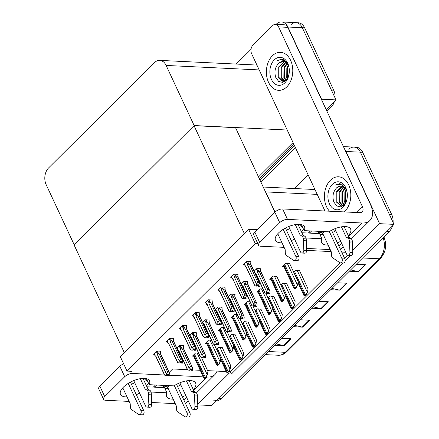 <?xml version="1.0" encoding="UTF-8"?>
<svg xmlns="http://www.w3.org/2000/svg" width="439" height="439" viewBox="0 0 439 439"><rect width="100%" height="100%" fill="white"/><g stroke="black" fill="none" stroke-linecap="round" stroke-linejoin="round"><path stroke-width="0.66" d="M169.262 372.349L172.67 368.963L187.563 369.682M192.54 369.923L200.25 370.291M207.598 370.648L226.261 371.548M345.784 252.282L341.701 252.085M331.16 251.58L306.702 250.4L306.329 240.802L303.448 240.665L303.821 250.268A2.557 1.772 92.8 0 1 301.928 253.056A2.557 1.772 92.8 0 1 300.567 251.981L288.697 226.529M299.672 250.06L295.59 249.862M275.033 212.004L265.661 191.903A12.012 8.33 -87.2 0 0 264.712 190.235M197.764 404.89L211.735 405.559L394.019 224.362L379.609 223.671L352.731 250.389M227.885 372.59L228.494 373.891L231.375 374.028L343.084 262.983M345.153 260.925L350.706 255.405M228.494 373.891L197.748 404.451M348.807 149.304A12.012 8.33 92.8 0 1 353.96 147.103A12.012 8.33 92.8 0 1 360.359 152.168L394.019 224.362M344.802 149.534A12.012 8.33 92.8 0 1 345.948 151.477L379.609 223.671M294.245 188.523L308.079 174.777M314.993 189.604A12.012 8.33 -87.2 0 0 314.022 189.478L263.219 187.03M228.818 371.668L230.305 371.74L339.956 262.741M344.544 258.181L347.578 255.169M230.305 371.74L231.375 374.028M250.614 261.885L250.943 261.556L246.91 261.359L243.65 264.596L244.518 264.635M289.696 263.641L285.871 263.235L282.617 266.473L283.857 266.533M237.729 274.693L238.059 274.359L234.025 274.166L230.771 277.404L231.633 277.443M276.811 276.449L272.987 276.043L269.733 279.281L270.973 279.341M224.845 287.496L225.174 287.166L221.141 286.974L217.887 290.212L218.748 290.25M262.95 288.988L260.107 288.851L256.848 292.089L258.088 292.149M211.96 300.303L212.289 299.974L208.256 299.782L205.002 303.02L205.869 303.058M199.076 313.111L199.405 312.782L195.371 312.59L192.117 315.822L192.984 315.866M160.422 351.535L160.756 351.205L156.723 351.008L153.463 354.246L154.33 354.289M211.417 340.22L208.569 340.082L205.315 343.314L206.555 343.375M224.302 327.412L221.454 327.274L218.199 330.512L219.44 330.567M237.181 314.604L234.338 314.467L231.084 317.704L232.324 317.765M250.065 301.796L247.223 301.659L243.963 304.896L245.203 304.957M173.306 338.727L173.641 338.398L169.602 338.2L166.348 341.438L167.215 341.482M186.191 325.919L186.526 325.59L182.487 325.398L179.233 328.63L180.1 328.674M198.532 353.027L195.684 352.89L192.43 356.122L193.67 356.183M260.541 269.074L260.87 268.745L256.837 268.553L254.115 271.253M299.623 270.836L295.804 270.429L293.79 272.427M247.656 281.882L247.986 281.553L243.952 281.361L241.231 284.06M286.738 283.643L282.919 283.237L280.905 285.235M234.772 294.69L235.101 294.36L231.068 294.168L228.351 296.868M221.887 307.498L222.222 307.168L218.183 306.971L215.467 309.676M209.002 320.305L209.337 319.976L205.298 319.779L202.582 322.484M183.233 345.921L183.568 345.592L179.535 345.394L176.813 348.1M235.205 334.869L231.38 334.463L229.372 336.461M248.09 322.061L244.265 321.661L242.257 323.658M196.118 333.113L196.452 332.784L192.414 332.586L189.697 335.292M273.854 296.451L270.034 296.045L268.026 298.043M260.969 309.259L257.15 308.853L255.141 310.85M222.321 347.677L218.496 347.271L216.487 349.268M255.262 243.607L248.589 229.301L120.352 356.77L127.025 371.081L255.262 243.607L257.852 243.733M127.025 371.081L131.524 371.295M248.589 229.301L257.216 229.712M194.033 125.664L244.336 233.532L124.38 352.769L74.081 244.907L194.033 125.664L235.534 127.661L274.918 212.119M290.772 24.842A12.012 8.33 92.8 0 1 295.919 22.647A12.012 8.33 92.8 0 1 302.317 27.706L335.983 99.9L326.199 109.629L329.009 106.836L331.313 106.951L326.962 111.276M293.06 142.571L258.505 176.922L293.06 142.571M276.115 24.397L276.361 24.15A12.012 8.33 92.8 0 1 281.509 21.95A12.012 8.33 92.8 0 1 287.907 27.015L321.573 99.209L335.983 99.9M236.209 64.061L251.015 49.349M194.153 125.549L166.123 65.438A12.012 8.33 -87.2 0 0 159.725 60.379A12.012 8.33 -87.2 0 0 154.577 62.574L48.575 167.945A12.012 8.33 -87.2 0 0 46.166 184.682L74.196 244.786L194.153 125.549L287.21 130.032M256.952 65.142A12.012 8.33 -87.2 0 0 255.981 65.016L159.725 60.379M392.45 225.926A12.012 8.33 92.8 0 1 389.349 231.408L387.044 231.298L218.715 398.623A12.012 8.33 92.8 0 1 213.568 400.823M343.435 146.599L353.96 147.103A12.012 8.33 92.8 0 1 360.359 152.168L389.453 214.561L391.758 214.676A12.012 8.33 92.8 0 1 393.081 222.348M353.96 147.103L356.265 147.219A12.012 8.33 92.8 0 1 362.663 152.278L391.758 214.676M389.349 231.408L221.02 398.738A12.012 8.33 92.8 0 1 216.389 400.939M276.191 343.896L283.66 345.592A3.205 1.838 45.2 0 0 284.077 345.647L274.874 345.202M281.849 338.271L291.057 338.71L284.077 345.647M332.005 288.412L339.473 290.108A3.205 1.838 45.2 0 0 339.896 290.168L330.688 289.724M337.668 282.787L346.87 283.232L339.896 290.168M350.613 269.919L358.081 271.615A3.205 1.838 45.2 0 0 358.498 271.67L349.296 271.225M356.27 264.294L365.478 264.733L358.498 271.67M294.794 325.398L302.262 327.093A3.205 1.838 45.2 0 0 302.685 327.154L293.477 326.709M300.457 319.773L309.66 320.218L302.685 327.154M313.402 306.905L320.871 308.601A3.205 1.838 45.2 0 0 321.288 308.661L312.085 308.216M319.06 301.28L328.268 301.725L321.288 308.661M281.509 21.95L295.919 22.647A12.012 8.33 92.8 0 1 302.317 27.706L331.412 90.105L333.722 90.215A12.012 8.33 92.8 0 1 335.045 97.886M295.919 22.647L298.224 22.757A12.012 8.33 92.8 0 1 304.628 27.822L333.722 90.215M334.414 101.464A12.012 8.33 92.8 0 1 331.313 106.951M293.823 144.212L259.268 178.563M222.216 347.452L230.738 365.736L230.245 368.908L228.741 371.131A2.003 0.873 155 0 0 228.115 371.613L227.418 372.305A2.003 0.873 155 0 0 227.062 372.804L226.936 371.899M230.245 368.908L229.328 371.158L227.649 372.832L227.062 372.804M229.328 371.158L228.741 371.131M201.358 357.258L207.927 371.356L207.433 374.522L205.929 376.744A2.003 0.873 155 0 0 205.304 377.227L204.607 377.924A2.003 0.873 155 0 0 204.25 378.418L204.124 377.513M207.433 374.522L206.517 376.777L204.837 378.445L204.25 378.418M206.517 376.777L205.929 376.744M235.095 334.644L243.623 352.934L243.129 356.1L241.626 358.323A2.003 0.873 155 0 0 241 358.806L240.303 359.503A2.003 0.873 155 0 0 239.946 359.996L239.82 359.091M243.129 356.1L242.213 358.35L240.534 360.024L239.946 359.996M242.213 358.35L241.626 358.323M247.98 321.836L256.508 340.126L256.014 343.293L254.51 345.515A2.003 0.873 155 0 0 253.885 345.998L253.188 346.695A2.003 0.873 155 0 0 252.831 347.189L252.705 346.283M256.014 343.293L255.097 345.548L253.413 347.216L252.831 347.189M255.097 345.548L254.51 345.515M260.865 309.029L269.392 327.318L268.898 330.485L267.395 332.713A2.003 0.873 155 0 0 266.769 333.19L266.072 333.887A2.003 0.873 155 0 0 265.716 334.381L265.59 333.475M268.898 330.485L267.982 332.74L266.297 334.408L265.716 334.381M267.982 332.74L267.395 332.713M214.243 344.45L220.812 358.548L220.318 361.714L218.814 363.942A2.003 0.873 155 0 0 218.188 364.419L217.492 365.116A2.003 0.873 155 0 0 217.135 365.61L217.009 364.705M220.318 361.714L219.401 363.969L217.717 365.638L217.135 365.61M219.401 363.969L218.814 363.942M227.128 331.648L233.696 345.74L233.202 348.906L231.699 351.134A2.003 0.873 155 0 0 231.073 351.617L230.376 352.308A2.003 0.873 155 0 0 230.02 352.802L229.893 351.902M233.202 348.906L232.286 351.162L230.601 352.83L230.02 352.802M232.286 351.162L231.699 351.134M240.007 318.84L246.581 332.932L246.087 336.098L244.583 338.326A2.003 0.873 155 0 0 243.958 338.809L243.261 339.501A2.003 0.873 155 0 0 242.904 339.995L242.778 339.095M246.087 336.098L245.165 338.354L243.486 340.022L242.904 339.995M245.165 338.354L244.583 338.326M252.891 306.032L259.465 320.124L258.972 323.296L257.468 325.519A2.003 0.873 155 0 0 256.842 326.001L256.146 326.693A2.003 0.873 155 0 0 255.789 327.187L255.657 326.287M258.972 323.296L258.05 325.546L256.371 327.214L255.789 327.187M258.05 325.546L257.468 325.519M192.277 367.169L183.546 348.44A2.722 1.185 155 0 0 183.228 348.143L192.277 367.169L192.661 368.464L192.518 370.192L191.316 370.187L191.464 368.903L190.312 368.848L190.021 370.275L188.869 370.22L190.208 370.082M190.696 368.87L191.316 370.187M192.518 370.192L191.366 370.137M190.559 368.859L191.223 370.28L192.375 370.335L191.223 370.28M190.235 369.775L191.174 370.329M183.068 345.564L183.59 348.539M183.469 346.426L183.228 348.143M180.094 348.769L189.198 368.299L190.427 366.362L181.905 348.083A2.722 1.185 155 0 0 180.094 348.769L180.105 347.918C180.149 347.128 180.484 346.953 181.104 347.386L180.188 345.427M191.755 366.428L190.427 366.362M189.198 368.299L189.055 370.028M181.905 348.083L181.104 347.386M178.931 351.041L178.124 350.344L177.076 347.842M178.657 350.838L178.058 349.954L178.607 350.251A2.722 1.185 -25 0 0 178.613 350.745L187.343 369.468M187.453 369.32L178.607 350.251M188.869 370.22L187.711 369.775M156.103 356.622L155.296 355.93L154.259 353.455M155.829 356.424L164.883 375.356L166.041 375.8L167.385 375.663L166.041 375.8M156.306 351.419L157.277 353.499L157.266 354.35L166.37 373.88L166.233 375.608M160.257 351.178L160.647 352.007L160.405 353.73L168.927 372.009L167.605 371.943L159.077 353.664L158.276 352.972L157.376 351.041M168.927 372.009L169.833 374.044L169.69 375.779L168.538 375.724L168.636 374.489L167.484 374.429L167.385 375.663M164.625 374.906L164.883 375.356M167.522 375.597L169.503 375.817M164.515 375.049L155.785 356.325A2.722 1.185 -25 0 1 155.779 355.831M157.277 353.499C157.321 352.715 157.65 352.539 158.276 352.972M157.266 354.35A2.722 1.185 -25 0 1 159.077 353.664M166.37 373.88L167.605 371.943M160.647 352.007L160.767 354.119M169.454 372.749L160.718 354.026A2.722 1.185 155 0 0 160.405 353.73M169.69 375.779L168.538 375.724M167.874 374.451L168.488 375.768M168.346 375.91L167.731 374.445M168.395 375.861L169.547 375.916M348.325 235.628A16.018 6.98 155 0 0 350.618 229.032A16.018 6.98 155 0 0 328.904 231.819L304.167 230.629A16.018 6.98 155 0 0 304.507 226.809A16.018 6.98 155 0 0 293.499 224.977A16.018 6.98 155 0 0 278.463 233.021A16.018 6.98 155 0 0 275.472 240.347A16.018 6.98 155 0 0 282.003 242.833M291.282 240.627A16.018 6.98 155 0 0 294.558 239.096M286.409 230.173A16.018 6.98 155 0 0 289.685 228.642M268.536 82.318A19.02 13.186 -87.2 0 0 278.666 90.335A19.02 13.186 -87.2 0 0 290.975 80.353A19.02 13.186 -87.2 0 0 290.629 60.357A19.02 13.186 -87.2 0 0 280.499 52.34A19.02 13.186 -87.2 0 0 268.191 62.322A19.02 13.186 -87.2 0 0 268.536 82.318A19.02 13.186 92.8 0 1 268.191 62.322A19.02 13.186 92.8 0 1 280.499 52.34A19.02 13.186 92.8 0 1 290.629 60.357A19.02 13.186 92.8 0 1 290.975 80.353A19.02 13.186 92.8 0 1 278.666 90.335A19.02 13.186 92.8 0 1 268.536 82.318M326.572 206.78A19.02 13.186 -87.2 0 0 329.508 211.208A19.02 13.186 92.8 0 1 326.572 206.78A19.02 13.186 92.8 0 1 326.226 186.784A19.02 13.186 92.8 0 1 338.535 176.802A19.02 13.186 -87.2 0 0 326.226 186.784A19.02 13.186 -87.2 0 0 326.572 206.78M344.214 211.916A19.02 13.186 -87.2 0 0 348.665 184.819A19.02 13.186 -87.2 0 0 338.535 176.802A19.02 13.186 92.8 0 1 348.665 184.819A19.02 13.186 92.8 0 1 344.214 211.916M306.016 237.987L321.924 238.756A16.018 6.98 155 0 0 321.584 242.569A16.018 6.98 155 0 0 328.114 245.055M319.268 233.049L321.924 238.756M301.363 224.62L304.167 230.629M324.964 210.989L251.624 53.712A6.009 4.165 -87.2 0 1 252.826 45.343L272.828 25.462A6.009 4.165 -87.2 0 1 275.401 24.364L284.626 24.809A6.009 4.165 92.8 0 1 287.825 27.339L370.307 204.228A24.024 13.79 45.2 0 1 369.956 220.438A24.024 13.79 45.2 0 1 362.159 222.996L287.512 219.401A6.009 2.618 155 0 0 279.703 222.661L274.825 212.207A6.009 2.618 -25 0 1 282.639 208.948L359.585 212.657A8.006 4.599 -134.8 0 0 362.186 211.801A8.006 4.599 -134.8 0 0 362.307 206.401L278.6 26.894A6.009 4.165 -87.2 0 0 275.401 24.364M337.393 242.849A16.018 6.98 155 0 0 340.669 241.318M259.701 242.542A6.009 2.618 155 0 0 258.582 245.286L253.704 234.838A6.009 2.618 -25 0 1 254.829 232.088L259.701 242.542L279.703 222.661M258.582 245.286A6.009 2.618 155 0 0 260.536 246.219L284.115 247.355M330.227 249.577L306.625 248.441M298.739 248.057L294.657 247.859M254.829 232.088L274.825 212.207M319.855 234.311A16.018 6.98 155 0 0 323.241 234.602M332.521 232.396A16.018 6.98 155 0 0 335.797 230.865M334.529 231.507L333.508 229.312M343.293 246.943L342.98 247.256A24.024 13.79 -134.8 0 1 340.274 249.034M193.341 389.689A16.018 6.98 155 0 0 195.64 383.088A16.018 6.98 155 0 0 173.921 385.876L149.183 384.685A16.018 6.98 155 0 0 149.529 380.865A16.018 6.98 155 0 0 138.521 379.033A16.018 6.98 155 0 0 123.48 387.083A16.018 6.98 155 0 0 120.495 394.403A16.018 6.98 155 0 0 127.025 396.889M136.299 394.683A16.018 6.98 155 0 0 139.58 393.157M131.426 384.229A16.018 6.98 155 0 0 134.702 382.704M151.032 392.043L166.946 392.812A16.018 6.98 155 0 0 166.606 396.626A16.018 6.98 155 0 0 173.136 399.111M164.285 387.105L166.946 392.812M146.385 378.676L149.183 384.685M182.415 396.905A16.018 6.98 155 0 0 185.692 395.38M193.698 390.452L207.175 377.057L206.275 377.013M203.317 376.871L169.734 375.252M164.493 374.999L132.534 373.457A6.009 2.618 155 0 0 124.72 376.717L119.847 366.263A6.009 2.618 -25 0 1 123.65 363.843M104.718 396.598A6.009 2.618 155 0 0 103.599 399.347L98.726 388.894A6.009 2.618 -25 0 1 99.845 386.144L104.718 396.598L124.72 376.717M103.599 399.347A6.009 2.618 155 0 0 105.552 400.275L129.132 401.411M175.243 403.633L151.647 402.497M143.756 402.113L139.673 401.921M99.845 386.144L119.847 366.263M164.872 388.367A16.018 6.98 155 0 0 168.263 388.658M177.537 386.452A16.018 6.98 155 0 0 180.819 384.926M179.551 385.563L178.525 383.373M188.309 400.999L187.996 401.312A24.024 13.79 -134.8 0 1 185.296 403.09M207.175 377.057A24.024 13.79 45.2 0 0 214.973 374.494A24.024 13.79 45.2 0 0 217.031 371.103M205.161 354.361L196.431 335.637A2.722 1.185 155 0 0 196.112 335.336L205.161 354.361L205.54 355.656L205.403 357.39L204.201 357.379L204.349 356.095L203.197 356.04L202.906 357.467L201.94 357.22L203.092 357.275M203.581 356.062L204.201 357.379M205.403 357.39L204.245 357.33M203.444 356.051L204.108 357.472L205.26 357.527L204.108 357.472M203.12 356.967L204.058 357.522M195.953 332.757L196.474 335.731M196.354 333.618L196.112 335.336M192.979 335.961L202.083 355.491L203.312 353.554L194.79 335.275A2.722 1.185 155 0 0 192.979 335.961L192.99 335.111C193.034 334.32 193.369 334.145 193.989 334.578L193.072 332.619M204.64 353.62L203.312 353.554M202.083 355.491L201.94 357.22M194.79 335.275L193.989 334.578M191.816 338.233L191.009 337.542L189.955 335.034M191.541 338.03L190.943 337.147L191.492 337.443A2.722 1.185 -25 0 0 191.497 337.937L200.228 356.66M200.338 356.512L191.492 337.443M201.753 357.412L200.596 356.967M218.046 341.553L209.315 322.83A2.722 1.185 155 0 0 208.997 322.533L218.046 341.553L218.424 342.848L218.282 344.582L217.08 344.571L217.234 343.287L216.081 343.232L215.785 344.659L214.633 344.604L215.977 344.467M216.465 343.254L217.08 344.571M218.282 344.582L217.129 344.527M216.328 343.249L216.987 344.664L218.145 344.719L216.987 344.664M216.004 344.16L216.943 344.714M208.838 319.949L209.359 322.923M209.238 320.81L208.997 322.533M205.864 323.153L214.967 342.683L216.197 340.746L207.674 322.467A2.722 1.185 155 0 0 205.864 323.153L205.875 322.303C205.918 321.513 206.253 321.337 206.868 321.771L205.957 319.811M217.524 340.812L216.197 340.746M214.967 342.683L214.825 344.412M207.674 322.467L206.868 321.771M204.695 325.425L203.894 324.734L202.84 322.226M204.426 325.228L203.828 324.339L204.376 324.635A2.722 1.185 -25 0 0 204.382 325.129L213.113 343.852M213.222 343.71L204.376 324.635M214.633 344.604L213.48 344.16M230.93 328.745L222.2 310.022A2.722 1.185 155 0 0 221.882 309.725L230.93 328.745L231.309 330.04L231.166 331.774L229.965 331.763L230.118 330.485L228.966 330.424L228.67 331.851L227.517 331.796L228.862 331.664M229.35 330.446L229.965 331.763M231.166 331.774L230.014 331.719M229.213 330.441L229.871 331.857L231.024 331.911L229.871 331.857M228.889 331.352L229.822 331.906M221.722 307.146L222.244 310.115M222.123 308.002L221.882 309.725M218.748 310.351L227.852 329.876L229.081 327.938L220.559 309.66A2.722 1.185 155 0 0 218.748 310.351L218.759 309.495C218.803 308.71 219.132 308.529 219.752 308.968L218.841 307.004M230.409 328.004L229.081 327.938M227.852 329.876L227.709 331.604M220.559 309.66L219.752 308.968M217.579 312.617L216.778 311.926L215.725 309.418M217.31 312.42L216.712 311.531L217.256 311.827A2.722 1.185 -25 0 0 217.261 312.321L225.997 331.044M226.107 330.902L217.256 311.827M227.517 331.796L226.365 331.352M168.988 343.814L168.181 343.122L167.144 340.648M168.713 343.616L177.768 362.554L178.925 362.993L180.27 362.861L178.925 362.993M169.191 338.612L170.162 340.691L170.151 341.547L179.255 361.072L179.112 362.801M173.142 338.376L173.526 339.199L173.29 340.922L181.812 359.201L180.489 359.135L171.962 340.856L171.161 340.165L170.261 338.233M181.812 359.201L182.717 361.237L182.575 362.971L181.422 362.916L181.521 361.681L180.369 361.626L180.27 362.861M177.51 362.098L177.768 362.554M180.407 362.79L182.383 363.009M177.4 362.241L168.669 343.517A2.722 1.185 -25 0 1 168.664 343.024M170.162 340.691C170.206 339.907 170.535 339.731 171.161 340.165M170.151 341.547A2.722 1.185 -25 0 1 171.962 340.856M179.255 361.072L180.489 359.135M173.526 339.199L173.646 341.312M182.333 359.942L173.603 341.218A2.722 1.185 155 0 0 173.29 340.922M182.575 362.971L181.422 362.916M180.758 361.643L181.373 362.965M181.23 363.102L180.616 361.637M181.28 363.053L182.432 363.108M181.872 331.006L181.066 330.315L180.028 327.84M181.598 330.808L190.652 349.746L191.81 350.185L193.149 350.053L191.81 350.185M182.075 325.804L183.047 327.884L183.036 328.74L192.139 348.264L191.997 349.998M186.026 325.568L186.41 326.396L186.169 328.114L194.696 346.393L193.369 346.333L184.846 328.048L184.045 327.357L183.145 325.425M194.696 346.393L195.602 348.429L195.459 350.163L194.307 350.108L194.406 348.873L193.253 348.818L193.149 350.053M190.394 349.29L190.652 349.746M193.292 349.982L195.267 350.207M190.285 349.439L181.554 330.71A2.722 1.185 -25 0 1 181.548 330.216M183.047 327.884C183.085 327.099 183.42 326.923 184.045 327.357M183.036 328.74A2.722 1.185 -25 0 1 184.846 328.048M192.139 348.264L193.369 346.333M186.41 326.396L186.531 328.504M195.218 347.134L186.487 328.41A2.722 1.185 155 0 0 186.169 328.114M195.459 350.163L194.307 350.108M193.637 348.835L194.257 350.157M194.115 350.295L193.5 348.829M194.164 350.245L195.317 350.306M194.751 318.204L193.95 317.507L192.913 315.032M194.482 318.001L203.537 336.938L204.689 337.377L206.034 337.245L204.689 337.377M194.96 312.996L195.931 315.076L195.92 315.932L205.024 335.456L204.881 337.19M198.911 312.76L199.295 313.589L199.054 315.306L207.581 333.585L206.253 333.525L197.731 315.24L196.93 314.549L196.03 312.617M207.581 333.585L208.481 335.621L208.338 337.355L207.186 337.3L207.29 336.065L206.138 336.011L206.034 337.245M203.279 336.483L203.537 336.938M206.171 337.174L208.152 337.399M203.169 336.631L194.439 317.902A2.722 1.185 -25 0 1 194.433 317.408M195.931 315.076C195.97 314.291 196.304 314.115 196.93 314.549M195.92 315.932A2.722 1.185 -25 0 1 197.731 315.24M205.024 335.456L206.253 333.525M199.295 313.589L199.377 314.719M208.102 334.326L199.372 315.603A2.722 1.185 155 0 0 199.054 315.306M208.338 337.355L207.186 337.3M206.522 336.027L207.137 337.35M206.999 337.487L206.385 336.022M207.049 337.443L208.201 337.498M207.636 305.396L206.835 304.699L205.798 302.224M207.367 305.193L216.422 324.13L217.574 324.569L218.918 324.437L217.574 324.569M207.845 300.188L208.816 302.273L208.805 303.124L217.909 322.649L217.766 324.383M211.796 299.952L212.18 300.781L211.938 302.498L220.466 320.777L219.138 320.717L210.616 302.433L209.809 301.741L208.915 299.815M220.466 320.777L221.366 322.819L221.223 324.547L220.071 324.492L220.175 323.258L219.023 323.203L218.918 324.437M216.164 323.675L216.422 324.13M219.056 324.366L221.036 324.591M216.054 323.823L207.323 305.1A2.722 1.185 -25 0 1 207.318 304.6M208.816 302.273C208.854 301.483 209.189 301.308 209.809 301.741M208.805 303.124A2.722 1.185 -25 0 1 210.616 302.433M217.909 322.649L219.138 320.717M212.18 300.781L212.3 302.894M220.987 321.518L212.256 302.795A2.722 1.185 155 0 0 211.938 302.498M221.223 324.547L220.071 324.492M219.407 323.219L220.021 324.542M219.884 324.684L219.27 323.214M219.928 324.635L221.08 324.69M320.92 231.435L319.488 232.857A6.009 3.446 -134.8 0 1 317.54 233.499L309.468 233.109L309.083 232.286M283.199 229.339L295.913 256.601A2.557 1.772 92.8 0 1 295.963 259.29A2.557 1.772 92.8 0 1 294.306 260.634A2.557 1.772 92.8 0 1 293.631 260.398L286.469 255.525A4.006 2.777 92.8 0 1 285.279 252.447L285.213 249.714L277.772 233.751M285.421 228.06L298.794 256.738L295.913 256.601M331.533 230.283L344.906 258.961L342.025 258.823L329.31 231.556M334.809 228.752L346.678 254.203A2.557 1.772 92.8 0 0 348.039 255.278A2.557 1.772 92.8 0 0 349.932 252.491L349.455 240.978L352.336 241.115L352.819 252.628L349.932 252.491M324.388 231.6L322.649 233.328A0.801 0.461 45.2 0 0 321.771 232.648L319.795 232.555M322.649 233.328L331.324 251.931L331.39 254.669A4.006 2.777 92.8 0 0 332.581 257.748L339.742 262.621A2.557 1.772 92.8 0 0 340.417 262.857A2.557 1.772 92.8 0 0 342.074 261.512A2.557 1.772 92.8 0 0 342.025 258.823M340.417 262.857L343.298 262.994A2.557 1.772 -87.2 0 0 344.955 261.649A2.557 1.772 -87.2 0 0 344.906 258.961M295.293 224.609L300.095 234.914L302.981 235.057L304.699 236.149A4.006 2.777 92.8 0 1 306.224 238.893L306.329 240.802M303.448 240.665L303.344 238.756L306.224 238.893M304.699 236.149L301.818 236.012A4.006 2.777 92.8 0 1 303.344 238.756M301.818 236.012L300.095 234.914M297.977 224.324L302.981 235.057M344.088 226.546L349.093 237.279L350.81 238.372A4.006 2.777 92.8 0 1 352.336 241.115M350.81 238.372L347.929 238.234L346.206 237.137L341.405 226.831M346.206 237.137L349.093 237.279M348.039 255.278L350.92 255.416A2.557 1.772 -87.2 0 0 352.819 252.628M347.929 238.234A4.006 2.777 92.8 0 1 349.455 240.978M349.559 242.888L352.44 243.025M301.928 253.056L304.809 253.193A2.557 1.772 -87.2 0 0 306.702 250.406L303.821 250.268M294.306 260.634L297.187 260.771A2.557 1.772 -87.2 0 0 298.844 259.427A2.557 1.772 -87.2 0 0 298.794 256.738M309.468 233.109L311.608 230.985M310.455 230.93L308.315 233.054L301.9 232.747M302.663 227.402A6.009 3.446 -134.8 0 1 299.113 224.324M165.942 385.491L164.51 386.913A6.009 3.446 -134.8 0 1 162.556 387.555L154.49 387.165L154.105 386.347M128.221 383.395L140.935 410.657A2.557 1.772 92.8 0 1 140.979 413.346A2.557 1.772 92.8 0 1 139.328 414.69A2.557 1.772 92.8 0 1 138.647 414.454L131.486 409.587A4.006 2.777 92.8 0 1 130.301 406.509L130.235 403.77L122.788 387.807M130.443 382.117L143.816 410.8L140.935 410.657M133.719 380.586L145.583 406.037A2.557 1.772 92.8 0 0 146.944 407.112A2.557 1.772 92.8 0 0 148.843 404.324L148.36 392.812L151.246 392.949L151.345 394.859L148.464 394.721M176.555 384.339L189.928 413.022L187.047 412.879L174.332 385.618M179.831 382.808L191.695 408.259A2.557 1.772 92.8 0 0 193.061 409.335A2.557 1.772 92.8 0 0 194.954 406.547L194.477 395.034L197.358 395.171L197.835 406.684L194.954 406.547M169.41 385.656L167.671 387.385A0.801 0.461 45.2 0 0 166.787 386.704L164.817 386.611M167.671 387.385L176.346 405.993L176.412 408.731A4.006 2.777 92.8 0 0 177.597 411.804L184.759 416.677A2.557 1.772 92.8 0 0 185.439 416.913A2.557 1.772 92.8 0 0 187.091 415.568A2.557 1.772 92.8 0 0 187.047 412.879M185.439 416.913L188.32 417.05A2.557 1.772 -87.2 0 0 189.972 415.706A2.557 1.772 -87.2 0 0 189.928 413.022M140.31 378.665L145.117 388.976L147.998 389.113L149.721 390.205A4.006 2.777 92.8 0 1 151.246 392.949M149.721 390.205L146.835 390.068A4.006 2.777 92.8 0 1 148.36 392.812M146.835 390.068L145.117 388.976M142.993 378.385L147.998 389.113M189.11 380.608L194.109 391.336L195.832 392.428A4.006 2.777 92.8 0 1 197.358 395.171M195.832 392.428L192.946 392.29L191.228 391.193L186.421 380.887M191.228 391.193L194.109 391.336M193.061 409.335L195.942 409.472A2.557 1.772 -87.2 0 0 197.835 406.684M192.946 392.29A4.006 2.777 92.8 0 1 194.477 395.034M194.576 396.944L197.457 397.081M146.944 407.112L149.831 407.255A2.557 1.772 -87.2 0 0 151.724 404.462L151.345 394.859M139.328 414.69L142.209 414.828A2.557 1.772 -87.2 0 0 143.86 413.489A2.557 1.772 -87.2 0 0 143.816 410.8M154.49 387.165L156.624 385.041M155.472 384.987L153.337 387.11L146.922 386.803M147.68 381.458A6.009 3.446 -134.8 0 1 144.129 378.38M345.762 187.705A14.015 9.718 92.8 0 1 347.145 192.441A14.015 9.718 92.8 0 1 346.777 200.052A14.015 9.718 92.8 0 1 338.76 209.639A14.015 9.718 92.8 0 1 329.48 203.888A14.015 9.718 92.8 0 1 332.29 184.364A14.015 9.718 92.8 0 1 345.762 187.705M346.859 199.701L344.417 204.53L340.686 206.84L336.751 205.957L333.865 202.061C332.093 196.496 333.036 191.733 336.697 187.771L341.125 185.944M342.513 186.262L336.938 191.881L336.85 201.819L341.394 205.984M342.168 186.141L336.219 191.848L336.131 201.786L341.037 205.984L343.726 205.238M346.964 191.662L346.316 190.158A10.009 6.942 -87.2 0 0 340.982 185.938A10.009 6.942 -87.2 0 0 336.697 187.771M343.869 187.019L339.819 192.019L339.731 201.962L342.859 205.677M343.534 186.784L339.1 191.986L339.012 201.924L342.491 205.803M345.197 188.32L342.705 192.161L342.612 202.099L344.264 204.7M344.867 187.93L341.981 192.123L341.893 202.061L343.935 205.04M346.475 190.482L345.586 192.298L345.691 202.675M346.157 189.829L344.862 192.266L344.774 202.203L345.317 203.306M347.293 193.769L346.903 199.52M345.619 188.139L344.187 186.915M346.316 190.158C343.572 184.951 339.885 183.272 335.248 185.11L339.528 183.7L341.794 184.265L346.053 188.989M339.621 183.705L335.248 185.11M344.324 200.886L345.153 203.564M287.721 63.243A14.015 9.718 92.8 0 1 289.109 67.979A14.015 9.718 92.8 0 1 288.741 75.596A14.015 9.718 92.8 0 1 280.724 85.177A14.015 9.718 92.8 0 1 271.445 79.426A14.015 9.718 92.8 0 1 274.249 59.902A14.015 9.718 92.8 0 1 287.721 63.243M288.824 75.239L286.376 80.068L282.645 82.384L278.716 81.495L275.824 77.599C274.057 72.034 275.001 67.271 278.655 63.309L283.089 61.487M284.472 61.8L278.902 67.419L278.814 77.357L283.358 81.528M284.132 61.679L278.183 67.386L278.09 77.324L282.996 81.522L285.69 80.776M288.928 67.2L288.28 65.696A10.009 6.942 -87.2 0 0 282.946 61.476A10.009 6.942 -87.2 0 0 278.655 63.309M285.833 62.557L281.783 67.557L281.695 77.5L284.823 81.215M285.498 62.322L281.064 67.524L280.976 77.462L284.456 81.341M287.161 63.858L284.664 67.699L284.576 77.637L286.228 80.238M286.832 63.468L283.945 67.661L283.857 77.604L285.899 80.578M288.439 66.02L287.545 67.836L287.649 78.213M288.121 65.373L286.826 67.804L286.738 77.741L287.282 78.844M289.257 69.307L288.862 75.058M287.583 63.677L286.151 62.459M288.28 65.696C285.537 60.489 281.843 58.81 277.212 60.648L281.492 59.238L283.759 59.803L288.017 64.533M281.586 59.243L277.212 60.648M286.288 76.424L287.111 79.102M243.815 315.937L235.084 297.214A2.722 1.185 155 0 0 234.766 296.918L243.815 315.937L244.194 317.232L244.051 318.966L242.849 318.961L243.003 317.677L241.851 317.622L241.554 319.043L240.402 318.988L241.746 318.857M242.235 317.638L242.849 318.961M244.051 318.966L242.899 318.912M242.098 317.633L242.756 319.049L243.908 319.109L242.756 319.049M241.774 318.544L242.707 319.098M234.607 294.339L235.128 297.307M235.008 295.2L234.766 296.918M231.633 297.543L240.737 317.068L241.966 315.131L233.444 296.852A2.722 1.185 155 0 0 231.633 297.543L231.644 296.687C231.688 295.902 232.017 295.721 232.637 296.16L231.726 294.196M243.288 315.197L241.966 315.131M240.737 317.068L240.594 318.796M233.444 296.852L232.637 296.16M230.464 299.81L229.663 299.118L228.609 296.61M230.19 299.612L229.597 298.723L230.14 299.019A2.722 1.185 -25 0 0 230.146 299.513L238.876 318.237M238.992 318.094L230.14 299.019M240.402 318.988L239.25 318.549M256.7 303.129L247.969 284.406A2.722 1.185 155 0 0 247.651 284.11L256.7 303.129L257.078 304.425L256.936 306.159L255.734 306.153L255.882 304.869L254.73 304.814L254.439 306.235L253.287 306.181L254.631 306.049M255.119 304.831L255.734 306.153M256.936 306.159L255.783 306.104M254.982 304.825L255.641 306.246L256.793 306.301L255.641 306.246M254.658 305.736L255.591 306.29M247.492 281.531L247.969 283.523M247.892 282.392L247.651 284.11M244.512 284.735L253.621 304.26L254.85 302.328L246.328 284.044A2.722 1.185 155 0 0 244.512 284.735L244.523 283.879C244.572 283.095 244.902 282.919 245.522 283.353L244.611 281.388M256.173 302.389L254.85 302.328M253.621 304.26L253.479 305.994M246.328 284.044L245.522 283.353M243.349 287.007L242.547 286.31L241.494 283.803M243.074 286.804L242.482 285.915L243.025 286.212A2.722 1.185 -25 0 0 243.03 286.705L251.761 305.434M251.871 305.286L243.025 286.212M253.287 306.181L252.134 305.742M269.584 290.322L260.854 271.598A2.722 1.185 155 0 0 260.536 271.302L269.584 290.322L269.963 291.622L269.82 293.351L268.619 293.345L268.767 292.061L267.614 292.006L267.324 293.428L266.171 293.373L267.516 293.241M268.004 292.023L268.619 293.345M269.82 293.351L268.668 293.296M267.861 292.017L268.525 293.439L269.678 293.493L268.525 293.439M267.538 292.928L268.476 293.482M260.376 268.723L260.898 271.692M260.777 269.584L260.536 271.302M257.397 271.928L266.506 291.452L267.735 289.52L259.208 271.236A2.722 1.185 155 0 0 257.397 271.928L257.408 271.077C257.457 270.287 257.786 270.111 258.406 270.545L257.49 268.586M269.058 289.581L267.735 289.52M266.506 291.452L266.363 293.186M259.208 271.236L258.406 270.545M256.233 274.199L255.432 273.502L254.379 270.995M255.959 273.996L255.361 273.107L255.91 273.404A2.722 1.185 -25 0 0 255.915 273.903L264.646 292.626M264.755 292.478L255.91 273.404M266.171 293.373L265.013 292.934M273.749 296.221L282.277 314.511L281.783 317.677L280.28 319.905A2.003 0.873 155 0 0 279.654 320.388L278.957 321.079A2.003 0.873 155 0 0 278.6 321.573L278.469 320.673M281.783 317.677L280.861 319.932L279.182 321.6L278.6 321.573M280.861 319.932L280.28 319.905M286.634 283.413L295.162 301.703L294.668 304.869L293.164 307.097A2.003 0.873 155 0 0 292.539 307.58L291.836 308.271A2.003 0.873 155 0 0 291.485 308.765L291.353 307.865M294.668 304.869L293.746 307.124L292.067 308.793L291.485 308.765M293.746 307.124L293.164 307.097M299.519 270.611L308.046 288.895L307.552 292.067L306.049 294.289A2.003 0.873 155 0 0 305.423 294.772L304.721 295.463A2.003 0.873 155 0 0 304.364 295.957L304.238 295.057M307.552 292.067L306.631 294.317L304.951 295.985L304.364 295.957M306.631 294.317L306.049 294.289M220.521 292.588L219.719 291.891L218.682 289.416M220.252 292.385L229.306 311.322L230.459 311.761L231.803 311.63L230.459 311.761M220.729 287.386L221.7 289.466L221.69 290.316L230.793 309.841L230.651 311.575M224.68 287.144L225.064 287.973L224.823 289.691L233.345 307.969L232.022 307.909L223.5 289.63L222.694 288.933L221.794 287.007M233.345 307.969L234.25 310.011L234.108 311.739L232.955 311.685L233.06 310.45L231.907 310.395L231.803 311.63M229.048 310.867L229.306 311.322M231.94 311.558L233.921 311.783M228.938 311.015L220.202 292.292A2.722 1.185 -25 0 1 220.197 291.798M221.7 289.466C221.739 288.681 222.074 288.5 222.694 288.933M221.69 290.316A2.722 1.185 -25 0 1 223.5 289.63M230.793 309.841L232.022 307.909M225.064 287.973L225.185 290.086M233.872 308.71L225.141 289.987A2.722 1.185 155 0 0 224.823 289.691M234.108 311.739L232.955 311.685M232.291 310.411L232.906 311.734M232.763 311.877L232.154 310.406M232.813 311.827L233.965 311.882M233.405 279.78L232.604 279.083L231.567 276.608M233.131 279.577L242.191 298.515L243.343 298.954L244.688 298.822L243.343 298.954M233.614 274.578L234.585 276.658L234.574 277.508L243.678 297.033L243.535 298.767M237.565 274.337L237.949 275.165L237.708 276.883L246.23 295.167L244.907 295.101L236.385 276.822L235.578 276.126L234.678 274.199M246.23 295.167L247.135 297.203L246.992 298.932L245.84 298.877L245.944 297.642L244.786 297.587L244.688 298.822M241.933 298.059L242.191 298.515M244.825 298.75L246.806 298.975M241.818 298.207L233.087 279.484A2.722 1.185 -25 0 1 233.082 278.99M234.585 276.658C234.624 275.873 234.958 275.692 235.578 276.126M234.574 277.508A2.722 1.185 -25 0 1 236.385 276.822M243.678 297.033L244.907 295.101M237.949 275.165L238.07 277.278M246.756 295.908L238.026 277.179A2.722 1.185 155 0 0 237.708 276.883M246.992 298.932L245.84 298.877M245.176 297.604L245.791 298.926M245.648 299.069L245.039 297.598M245.697 299.019L246.85 299.074M246.29 266.972L245.489 266.275L244.452 263.801M246.016 266.769L255.07 285.707L256.228 286.151L257.572 286.014L256.228 286.151M246.498 261.77L247.453 264.701L256.563 284.231L256.42 285.959M250.444 261.529L250.834 262.357L250.592 264.075L259.114 282.359L257.792 282.293L249.264 264.015L248.463 263.318L247.563 261.392M259.114 282.359L260.02 284.395L259.877 286.124L258.725 286.069L258.823 284.834L257.671 284.779L257.572 286.014M254.812 285.251L255.07 285.707M257.709 285.943L259.69 286.168M254.702 285.399L245.972 266.676A2.722 1.185 -25 0 1 245.966 266.182M247.464 263.85C247.508 263.065 247.837 262.89 248.463 263.318M247.453 264.701A2.722 1.185 -25 0 1 249.264 264.015M256.563 284.231L257.792 282.293M250.834 262.357L250.954 264.47M259.641 283.1L250.91 264.371A2.722 1.185 155 0 0 250.592 264.075M259.877 286.124L258.725 286.069M258.061 284.801L258.675 286.118M258.533 286.261L257.918 284.79M258.582 286.212L259.734 286.266M265.776 293.225L272.35 307.316L271.856 310.488L270.353 312.711A2.003 0.873 155 0 0 269.727 313.194L269.025 313.885A2.003 0.873 155 0 0 268.668 314.379L268.542 313.479M271.856 310.488L270.934 312.738L269.255 314.412L268.668 314.379M270.934 312.738L270.353 312.711M276.707 276.224L285.235 294.509L284.741 297.68L283.237 299.903A2.003 0.873 155 0 0 282.606 300.386L281.909 301.077A2.003 0.873 155 0 0 281.553 301.577L281.426 300.671M284.741 297.68L283.819 299.93L282.14 301.604L281.553 301.577M283.819 299.93L283.237 299.903M289.592 263.416L298.119 281.701L297.62 284.873L296.122 287.095A2.003 0.873 155 0 0 295.491 287.578L294.794 288.269A2.003 0.873 155 0 0 294.437 288.769L294.311 287.863M297.62 284.873L296.704 287.122L295.024 288.796L294.437 288.769M296.704 287.122L296.122 287.095M265.661 191.903L317.221 194.384M345.948 151.477L362.663 152.278M287.907 27.015L304.628 27.822M166.123 65.438L259.186 69.922M362.619 257.978L379.345 258.785A4.006 2.299 45.2 0 0 380.646 258.362L286.552 351.897A4.006 2.299 -134.8 0 1 285.251 352.325L379.345 258.785A16.018 11.107 -87.2 0 0 383.472 238.882A4.006 1.317 -16.9 0 1 384.751 239.431C386.797 246.076 385.431 252.387 380.646 258.362M286.552 351.897C284.154 354.235 281.432 355.354 278.386 355.255A16.018 11.107 -87.2 0 0 285.251 352.325L268.525 351.518M381.908 238.805L383.472 238.882L383.093 237.631M221.02 398.738L218.715 398.623M320.871 308.601L327.812 301.703M339.473 290.108L346.415 283.21M358.081 271.615L365.018 264.712M302.262 327.093L309.204 320.196M283.66 345.592L290.602 338.688M259.937 179.995L294.492 145.649M216.619 349.142L227.418 372.305M217.316 348.451L228.115 371.613M219.906 347.342L229.959 368.892M193.802 354.756L204.607 377.924M194.504 354.064L205.304 377.227M197.095 352.956L207.148 374.511M229.498 336.334L240.303 359.503M230.201 335.643L241 358.806M232.791 334.534L242.844 356.089M242.383 323.527L253.188 346.695M243.08 322.835L253.885 345.998M245.675 321.727L255.728 343.282M255.268 310.719L266.072 333.887M255.964 310.027L266.769 333.19M258.56 308.919L268.613 330.474M206.687 341.948L217.492 365.116M207.389 341.257L218.188 364.419M209.979 340.148L220.032 361.703M219.571 329.14L230.376 352.308M220.268 328.449L231.073 351.617M222.864 327.34L232.917 348.895M232.456 316.332L243.261 339.501M233.153 315.641L243.958 338.809M235.748 314.533L245.802 336.087M245.341 303.53L256.146 326.693M246.038 302.833L256.842 326.001M248.633 301.725L258.681 323.28M179.117 345.806L180.105 347.918M338.913 246.103L341.635 243.393M348.681 236.396L362.159 222.996M356.177 212.492L362.307 206.401M282.639 208.948L287.512 219.401M287.825 27.339L278.6 26.894M183.93 400.159L186.657 397.449M192.002 332.998L192.99 335.111M204.887 320.19L205.875 322.303M217.771 307.382L218.759 309.495M317.54 233.499L319.674 231.375M321.771 232.648L322.895 231.529M301.352 231.567L303.574 229.356M162.556 387.555L164.696 385.431M166.787 386.704L167.912 385.585M151.724 404.462L148.843 404.324M146.374 385.623L148.596 383.417M230.656 294.574L231.644 296.687M243.541 281.767L244.523 283.879M256.425 268.959L257.408 271.077M268.152 297.911L278.957 321.079M268.849 297.219L279.654 320.388M271.445 296.111L281.492 317.666M281.037 285.103L291.836 308.271M281.734 284.412L292.539 307.58M284.329 283.303L294.377 304.858M293.921 272.301L304.721 295.463M294.618 271.604L305.423 294.772M297.214 270.495L307.262 292.05M258.225 290.722L269.025 313.885M258.922 290.025L269.727 313.194M261.518 288.917L271.565 310.472M271.11 277.914L281.909 301.077M271.807 277.218L282.606 300.386M274.402 276.115L284.45 297.664M283.995 265.107L294.794 288.269M284.691 264.415L295.491 287.578M287.287 263.307L297.335 284.856M383.949 236.78L384.751 239.431M278.386 355.255L265.392 354.63M295.458 147.718L260.903 182.064M220.658 359.53L226.584 372.239M193.259 355.299L203.773 377.853M233.543 346.722L239.469 359.431M246.427 333.914L252.354 346.623M259.312 321.107L265.238 333.816M206.143 342.491L216.657 365.045M219.028 329.684L229.542 352.237M231.907 316.881L242.427 339.435M244.792 304.073L255.311 326.627M177.696 349.867L176.857 348.056M154.874 355.447L154.045 353.669M351.398 238.882L369.956 220.438M196.414 392.943L214.973 374.494M190.581 337.059L189.741 335.248M203.466 324.251L202.62 322.44M216.35 311.443L215.505 309.632M167.758 342.639L166.924 340.862M180.638 329.832L179.809 328.059M193.522 317.029L192.694 315.251M199.416 315.696L199.372 314.719M206.407 304.222L205.578 302.444M229.235 298.635L228.39 296.83M248.013 284.499L247.964 283.523M242.119 285.833L241.274 284.022M255.004 273.025L254.159 271.214M272.196 308.299L278.123 321.008M285.081 295.491L291.008 308.205M297.966 282.689L303.892 295.398M219.291 291.414L218.463 289.636M232.176 278.606L231.348 276.828M245.061 265.798L244.232 264.02M257.677 291.266L268.196 313.819M270.561 278.458L281.081 301.011M283.446 265.65L293.965 288.204"/></g></svg>
